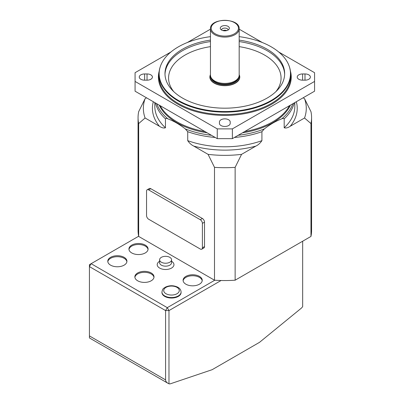 <?xml version="1.0" encoding="UTF-8"?>
<svg xmlns="http://www.w3.org/2000/svg" width="404" height="404" viewBox="0 0 404 404"><rect width="100%" height="100%" fill="white"/><g stroke="black" fill="none" stroke-linecap="round" stroke-linejoin="round"><path stroke-width="0.61" d="M239.178 74.644A14.958 8.636 180 0 1 239.779 77.063A14.958 8.636 180 0 1 224.821 85.698A14.958 8.636 180 0 1 209.863 77.063A14.958 8.636 180 0 1 210.459 74.644M221.604 30.063A4.545 2.626 180 0 1 220.67 29.28A4.545 2.626 180 0 1 224.821 25.583A4.545 2.626 180 0 1 228.972 29.28A4.545 2.626 180 0 1 221.604 30.063M239.178 28.795L239.178 75.109A14.362 8.292 180 0 1 238.971 76.518A14.362 8.292 180 0 1 229.164 83.012A14.362 8.292 180 0 1 214.665 80.972A14.362 8.292 180 0 1 210.666 76.518A14.362 8.292 180 0 1 210.459 75.109L210.459 28.795C209.812 17.635 239.825 17.635 239.178 28.795A14.362 8.292 180 0 1 230.315 36.456A14.362 8.292 180 0 1 214.665 34.658A14.362 8.292 180 0 1 210.459 28.795M222.877 30.583A3.293 1.899 180 0 1 226.76 30.583M228.108 30.022A3.293 1.899 0 0 0 228.108 29.987A3.293 1.899 0 0 0 224.821 28.083A3.293 1.899 0 0 0 221.528 29.987A3.293 1.899 0 0 0 221.528 30.022M221.069 280.507L168.973 310.585L168.973 383.8A5.984 3.454 120 0 0 170.65 383.704L212.125 369.7L259.514 342.339L300.99 308.454A5.984 3.454 120 0 0 302.667 306.611L302.667 241.213M138.643 236.254L89.43 264.665L89.43 335.921L165.584 379.891L165.584 310.585L89.43 266.615L91.122 263.686L167.276 307.656L214.797 280.219M161.938 292.021L161.938 292.511A9.575 5.525 0 0 0 164.741 296.42A9.575 5.525 0 0 0 175.174 297.617A9.575 5.525 0 0 0 181.083 292.511L181.083 292.021A9.575 5.525 180 0 1 175.174 297.127A9.575 5.525 180 0 1 164.741 295.93A9.575 5.525 180 0 1 161.938 292.021C162.908 287.592 163.857 288.552 165.297 287.188C169.397 285.274 173.513 285.259 177.639 287.143C179.79 288.264 180.936 289.89 181.083 292.021M151.202 272.968A9.575 5.525 180 0 1 154.005 276.876A9.575 5.525 180 0 1 144.43 282.406A9.575 5.525 180 0 1 134.86 276.876A9.575 5.525 180 0 1 140.769 271.771A9.575 5.525 180 0 1 151.202 272.968M124.124 257.333A9.575 5.525 180 0 1 126.927 261.242A9.575 5.525 180 0 1 117.352 266.771A9.575 5.525 180 0 1 107.782 261.242A9.575 5.525 180 0 1 113.691 256.136A9.575 5.525 180 0 1 124.124 257.333M199.435 276.386A9.575 5.525 180 0 1 202.237 280.295A9.575 5.525 180 0 1 192.663 285.825A9.575 5.525 180 0 1 183.093 280.295A9.575 5.525 180 0 1 189.001 275.19A9.575 5.525 180 0 1 199.435 276.386M145.278 245.122A9.575 5.525 180 0 1 148.081 249.031A9.575 5.525 180 0 1 138.506 254.555A9.575 5.525 180 0 1 128.937 249.031A9.575 5.525 180 0 1 134.845 243.925A9.575 5.525 180 0 1 145.278 245.122M161.358 262.221A5.984 3.454 0 0 0 167.877 262.969A5.984 3.454 0 0 0 171.569 259.777A5.984 3.454 0 0 0 165.584 256.323A5.984 3.454 0 0 0 159.605 259.777A5.984 3.454 0 0 0 161.358 262.221M128.972 249.521A9.575 5.525 180 0 1 135.239 244.814A9.575 5.525 180 0 1 145.278 246.097A9.575 5.525 180 0 1 148.046 249.521M183.128 280.785A9.575 5.525 180 0 1 189.395 276.078A9.575 5.525 180 0 1 199.435 277.366A9.575 5.525 180 0 1 202.202 280.785M107.817 261.731A9.575 5.525 180 0 1 114.085 257.025A9.575 5.525 180 0 1 124.124 258.313A9.575 5.525 180 0 1 126.891 261.731M134.896 277.366A9.575 5.525 180 0 1 141.163 272.66A9.575 5.525 180 0 1 151.202 273.947A9.575 5.525 180 0 1 153.969 277.366M165.584 379.891C165.625 381.23 166.448 382.381 168.064 383.346L89.43 337.946L89.43 335.921M168.064 383.346L168.973 383.8M165.584 310.585L168.973 310.585L167.276 307.656L165.584 310.585M154.813 102.596L154.813 106.373A70.008 40.415 0 0 0 165.448 127.79C163.756 128.331 161.752 127.826 159.428 126.27L145.102 117.998L138.678 123.568L138.678 236.426A86.759 50.091 180 0 1 138.062 230.467L138.062 117.609A86.759 50.091 180 0 1 138.678 111.65L145.102 98.662A81.457 47.031 0 0 0 145.102 117.998M146.546 97.824L145.102 98.662M304.535 117.998A81.457 47.031 0 0 0 304.535 98.662L310.964 111.65A86.759 50.091 180 0 1 311.58 117.609L311.58 230.467A86.759 50.091 180 0 1 310.964 236.426L310.964 123.568L304.535 117.998L290.213 126.27C287.88 127.826 285.87 128.336 284.189 127.79L284.189 118.832C283.603 118.301 282.785 118.311 281.724 118.872C275.947 121.018 270.165 124.356 264.378 128.886L261.913 131.689A70.008 40.415 180 0 1 234.466 137.446M261.913 140.653C260.221 143.142 258.217 144.955 255.894 146.081L241.567 154.353L235.138 167.347L235.138 280.199A86.759 50.091 180 0 1 214.499 280.199L214.499 167.347L208.07 154.353L193.748 146.081C191.415 144.945 189.405 143.137 187.724 140.653A70.008 40.415 0 0 0 261.913 140.653L261.913 131.689M310.964 236.426L235.138 280.199M208.07 154.353A81.457 47.031 0 0 0 241.567 154.353M304.535 98.662L303.091 97.824M201.778 249.177L203.889 247.955A2.99 1.727 -120 0 0 204.51 246.586L204.51 222.16A2.99 1.727 -120 0 0 202.394 218.493L150.778 188.693A2.99 1.727 -120 0 0 149.283 188.547L147.167 189.769A2.99 1.727 -120 0 0 146.546 191.137L146.546 215.564A2.99 1.727 -120 0 0 148.662 219.231L200.278 249.031A2.99 1.727 -120 0 0 201.778 249.177A2.99 1.727 -120 0 0 202.394 247.809L202.394 223.382A2.99 1.727 -120 0 0 200.278 219.715L148.662 189.915A2.99 1.727 -120 0 0 147.167 189.769M187.724 140.653L187.724 131.689L185.259 128.886C179.472 124.356 173.69 121.018 167.912 118.872C166.852 118.311 166.029 118.301 165.448 118.832A70.008 40.415 180 0 1 155.479 102.985M165.448 127.79L165.448 118.832M214.499 280.199L138.678 236.426M239.178 29.174L262.297 42.516M278.73 52.005L314.57 72.7L314.57 81.426L232.381 128.881L232.381 138.653L217.261 138.653L217.261 128.881L232.381 128.881M314.57 81.426L314.57 91.198L232.381 138.653M170.907 52.005L135.067 72.7L135.067 81.426L217.261 128.881M135.067 81.426L135.067 91.198L217.261 138.653M210.459 29.174L187.34 42.516M230.204 121.973L230.204 123.351A5.383 3.111 0 0 1 224.821 126.462A5.383 3.111 0 0 1 219.433 123.351L219.433 121.973A5.383 3.111 0 0 1 224.821 118.862A5.383 3.111 0 0 1 230.204 121.973M302.601 73.952A5.383 3.111 0 0 0 297.218 77.063A5.383 3.111 0 0 0 302.601 80.174L302.601 73.952L304.995 73.952A5.383 3.111 0 0 1 310.383 77.063A5.383 3.111 0 0 1 304.995 80.174L304.995 73.952M302.601 80.174L304.995 80.174M147.036 80.174L147.036 73.952A5.383 3.111 0 0 1 152.419 77.063A5.383 3.111 0 0 1 147.036 80.174L144.642 80.174L144.642 73.952A5.383 3.111 0 0 0 139.259 77.063A5.383 3.111 0 0 0 144.642 80.174M147.036 73.952L144.642 73.952M311.58 117.609A86.759 50.091 180 0 1 310.964 123.568M138.678 123.568A86.759 50.091 180 0 1 138.062 117.609M235.138 167.347A86.759 50.091 180 0 1 214.499 167.347M210.459 36.653A65.655 37.905 0 0 0 160.353 66.463A65.655 37.905 0 0 0 178.391 100.445A65.655 37.905 0 0 0 255.606 107.126A65.655 37.905 0 0 0 289.284 66.463A65.655 37.905 0 0 0 239.178 36.653M239.178 40.107A59.832 34.547 180 0 1 267.13 49.217A59.832 34.547 180 0 1 284.653 73.644A59.832 34.547 180 0 1 224.821 108.186A59.832 34.547 180 0 1 164.983 73.644A59.832 34.547 180 0 1 210.459 40.107M289.284 66.463L289.446 66.933A65.817 38.001 180 0 1 290.638 74.129A65.817 38.001 180 0 1 250.005 109.237A65.817 38.001 180 0 1 178.28 101A65.817 38.001 180 0 1 158.999 74.129A65.817 38.001 180 0 1 160.196 66.933L160.353 66.463M239.173 75.316A14.67 8.469 180 0 1 231.81 84.512A14.67 8.469 180 0 1 214.443 83.052A14.67 8.469 180 0 1 210.464 75.316M238.754 77.24A14.074 8.125 180 0 1 229.285 83.815A14.074 8.125 180 0 1 214.867 81.855A14.074 8.125 180 0 1 210.883 77.24M210.752 76.795A14.074 8.125 0 0 0 214.867 82.32A14.074 8.125 0 0 0 230.022 84.123A14.074 8.125 0 0 0 238.885 76.795M215.17 33.779A13.64 7.878 0 0 0 237.996 30.244A13.64 7.878 0 0 0 221.286 20.599A13.64 7.878 0 0 0 215.17 33.779M210.666 76.518L210.944 77.442A14.079 8.131 0 0 0 214.862 81.81A14.079 8.131 0 0 0 229.078 83.81A14.079 8.131 0 0 0 238.693 77.442L238.971 76.518M171.569 261.277A8.378 4.838 180 0 1 171.478 268.099A8.378 4.838 180 0 1 159.661 268.084A8.378 4.838 180 0 1 159.605 261.277M159.605 259.777L159.605 262.711A5.984 3.454 0 0 0 161.358 265.15A5.984 3.454 0 0 0 167.877 265.903A5.984 3.454 0 0 0 171.569 262.711L171.569 259.777M166.009 293.733A7.777 4.489 0 0 0 179.023 291.718A7.777 4.489 0 0 0 169.498 286.219A7.777 4.489 0 0 0 166.009 293.733M159.428 126.27A72.397 41.799 180 0 1 153.323 101.737M255.894 146.081A72.397 41.799 180 0 1 193.748 146.081M296.314 101.737A72.397 41.799 180 0 1 290.213 126.27M215.17 137.446A70.008 40.415 180 0 1 187.724 131.689M294.157 102.985A70.008 40.415 180 0 1 284.189 118.832M284.189 127.79A70.008 40.415 0 0 0 294.824 106.373L294.824 102.596M160.181 105.697A67.614 39.036 0 0 0 204.985 131.563M244.652 131.563A67.614 39.036 0 0 0 289.456 105.697M290.425 71.099A66.418 38.345 180 0 1 254.944 111.236A66.418 38.345 180 0 1 177.856 104.176A66.418 38.345 180 0 1 159.211 71.099M290.451 105.121A67.963 39.239 180 0 1 242.461 132.83M207.176 132.83A67.963 39.239 180 0 1 159.186 105.121M156.818 103.757A69.306 40.011 0 0 0 167.912 118.872M185.259 128.886A69.306 40.011 0 0 0 211.444 135.295M238.193 135.295A69.306 40.011 0 0 0 264.378 128.886M281.724 118.872A69.306 40.011 0 0 0 292.819 103.757M158.999 74.129L158.999 76.573A65.817 38.001 0 0 0 178.28 103.444A65.817 38.001 0 0 0 250.005 111.681A65.817 38.001 0 0 0 290.638 76.573L290.638 74.129M275.897 91.637A56.242 32.471 0 0 0 264.59 55.08A56.242 32.471 0 0 0 239.178 46.642M210.459 46.642A56.242 32.471 0 0 0 173.745 91.637M239.178 41.572A59.832 34.547 180 0 1 267.13 50.682A59.832 34.547 180 0 1 284.638 74.376M164.999 74.376A59.832 34.547 180 0 1 210.459 41.572M150.778 188.693L148.662 189.915M202.394 218.493L200.278 219.715M204.51 222.16L202.394 223.382M204.51 246.586L202.394 247.809"/></g></svg>
